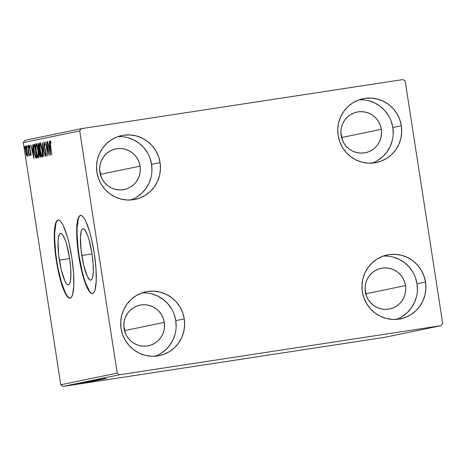 <?xml version="1.0" encoding="UTF-8"?>
<svg xmlns="http://www.w3.org/2000/svg" width="466" height="466" viewBox="0 0 466 466"><rect width="100%" height="100%" fill="white"/><g stroke="black" fill="none" stroke-linecap="round" stroke-linejoin="round"><path stroke-width="0.7" d="M81.783 255.485A26.009 5.184 81.3 0 1 82.942 228.719A26.009 5.184 81.3 0 1 91.948 253.382L93.084 263.296L93.276 271.864L92.489 277.777L91.761 279.437L90.847 280.136L89.775 279.845L87.346 276.385L83.688 265.241L81.101 250.446L80.455 237.002L81.241 231.089L81.969 229.429L82.884 228.73L83.956 229.016L85.132 230.28L87.649 235.511L88.884 239.274L91.948 253.382A26.009 5.184 81.3 0 1 90.788 280.142A26.009 5.184 81.3 0 1 81.783 255.485L92.035 253.918L81.783 255.485M59.368 260.121A26.009 5.184 81.3 0 1 60.528 233.355A26.009 5.184 81.3 0 1 69.539 258.013L70.675 267.933L70.861 276.501L70.075 282.413L69.347 284.074L68.432 284.773L67.366 284.481L66.184 283.217L64.937 281.021L61.279 269.878L58.693 255.083L58.046 241.638L58.32 238.277L59.561 234.06L60.475 233.361L61.541 233.652L62.724 234.916L65.234 240.147L66.469 243.91L69.539 258.013A26.009 5.184 81.3 0 1 68.38 284.778A26.009 5.184 81.3 0 1 59.368 260.121L69.62 258.554L59.368 260.121M58.297 220.028A39.528 7.881 -98.7 0 0 56.724 260.663L56.345 260.727A39.528 7.881 81.3 0 1 58.104 220.045A39.528 7.881 81.3 0 1 71.799 257.529L68.898 242.699L67.139 236.093L63.335 225.76L61.442 222.422L59.648 220.5L58.023 220.063L56.631 221.123L55.53 223.645L54.749 227.536L54.33 232.633L54.615 245.652L55.314 253.073L56.345 260.727L59.246 275.552L62.881 287.877L64.803 292.491L66.702 295.828L68.496 297.751L70.121 298.188L71.508 297.127L72.614 294.605L73.814 285.617L73.523 272.598L71.799 257.529A39.528 7.881 81.3 0 1 70.04 298.205A39.528 7.881 81.3 0 1 56.345 260.727L56.724 260.663A39.528 7.881 -98.7 0 0 70.226 298.164M80.711 215.397A39.528 7.881 -98.7 0 0 79.138 256.032L78.754 256.09A39.528 7.881 81.3 0 1 80.519 215.414A39.528 7.881 81.3 0 1 94.208 252.892L91.307 238.062L89.548 231.456L85.75 221.123L83.851 217.791L82.057 215.863L80.437 215.426L79.045 216.486L77.939 219.014L77.158 222.899L76.744 227.996L76.698 234.118L77.723 248.436L78.754 256.09L81.655 270.915L83.414 277.52L87.218 287.86L89.111 291.192L90.905 293.114L92.53 293.551L93.922 292.491L95.029 289.969L96.223 280.981L95.938 267.962L94.208 252.892A39.528 7.881 81.3 0 1 92.449 293.568A39.528 7.881 81.3 0 1 78.754 256.09L79.138 256.032A39.528 7.881 -98.7 0 0 92.641 293.528M176.136 327.021L175.769 320.643L184.268 318.884A32.614 31.956 -101.7 0 1 159.285 355.645A32.614 31.956 -101.7 0 1 121.084 328.53L120.717 322.152L121.579 315.832L123.636 309.814L126.81 304.327L130.981 299.591L135.979 295.782L141.623 293.038L147.687 291.483L153.949 291.157L160.158 292.089L166.082 294.232L171.488 297.506L176.171 301.793L179.958 306.919L182.689 312.692L184.268 318.884L184.635 325.262L183.773 331.582L181.717 337.6L178.542 343.087L174.377 347.822L169.379 351.638L163.735 354.376L157.665 355.937L151.409 356.257L145.2 355.325L139.276 353.181L133.864 349.908L129.181 345.621L125.401 340.495L122.669 334.728L121.084 328.53A32.614 31.956 -101.7 0 1 146.074 291.768A32.614 31.956 -101.7 0 1 184.268 318.884L175.769 320.643A32.614 31.956 78.3 0 0 141.88 292.945M393.193 133.94L392.826 127.556L401.331 125.803A32.614 31.956 -101.7 0 1 376.342 162.558A32.614 31.956 -101.7 0 1 338.147 135.449L337.78 129.065L338.642 122.744L340.698 116.727L343.867 111.246L348.038 106.504L353.036 102.695L358.68 99.957L364.75 98.396L371.006 98.076L377.215 99.002L383.139 101.145L388.545 104.425L393.234 108.706L397.015 113.832L399.746 119.605L401.331 125.803L401.692 132.181L400.83 138.501L398.774 144.518L395.605 150L391.434 154.741L386.436 158.551L380.792 161.288L374.728 162.85L368.466 163.17L362.257 162.244L356.333 160.1L350.927 156.821L346.238 152.539L342.458 147.413L339.726 141.641L338.147 135.449A32.614 31.956 -101.7 0 1 363.13 98.687A32.614 31.956 -101.7 0 1 401.331 125.803L392.826 127.556A32.614 31.956 78.3 0 0 358.942 99.864M417.385 290.19L417.018 283.811L425.516 282.052A32.614 31.956 -101.7 0 1 400.533 318.814A32.614 31.956 -101.7 0 1 362.332 291.699L361.966 285.32L362.828 279L364.884 272.983L368.058 267.496L372.223 262.76L377.227 258.95L382.871 256.207L388.935 254.652L395.197 254.325L401.407 255.257L407.331 257.401L412.736 260.675L417.42 264.962L421.206 270.088L423.938 275.86L425.516 282.052L425.883 288.431L425.021 294.751L422.965 300.768L419.79 306.255L415.625 310.991L410.622 314.806L404.983 317.544L398.913 319.105L392.657 319.426L386.442 318.494L380.524 316.35L375.113 313.076L370.429 308.789L366.649 303.663L363.911 297.896L362.332 291.699A32.614 31.956 -101.7 0 1 387.322 254.937A32.614 31.956 -101.7 0 1 425.516 282.052L417.018 283.811A32.614 31.956 78.3 0 0 383.128 256.114M151.945 170.772L151.578 164.387L160.083 162.634A32.614 31.956 -101.7 0 1 135.093 199.39A32.614 31.956 -101.7 0 1 96.899 172.28L96.532 165.896L97.394 159.576L99.45 153.559L102.625 148.077L106.79 143.336L111.788 139.526L117.432 136.788L123.502 135.227L129.758 134.907L135.967 135.833L141.891 137.977L147.303 141.256L151.986 145.538L155.766 150.664L158.498 156.436L160.083 162.634L160.45 169.012L159.588 175.333L157.525 181.35L154.357 186.831L150.186 191.573L145.188 195.382L139.544 198.12L133.48 199.681L127.218 200.001L121.009 199.075L115.085 196.932L109.679 193.652L104.99 189.371L101.209 184.245L98.477 178.472L96.899 172.28A32.614 31.956 -101.7 0 1 121.882 135.519A32.614 31.956 -101.7 0 1 160.083 162.634L151.578 164.387A32.614 31.956 78.3 0 0 117.694 136.695M100.889 176.218A20.754 20.335 78.3 0 0 100.679 174.296L140.091 166.146A20.754 20.335 -101.7 0 1 124.195 189.534A20.754 20.335 -101.7 0 1 99.881 172.28A20.754 20.335 -101.7 0 1 115.784 148.887A20.754 20.335 -101.7 0 1 140.091 166.146L100.679 174.296A20.754 20.335 78.3 0 0 99.677 170.358M366.328 295.648L365.321 291.704L365.088 287.644L365.635 283.619L366.946 279.792L368.961 276.303L371.618 273.286L374.798 270.863L378.386 269.121L382.248 268.125L386.232 267.921L390.188 268.515L393.956 269.878L397.393 271.963L400.376 274.69L402.781 277.952L404.523 281.621L405.531 285.565L405.764 289.625L405.216 293.644L403.906 297.477L401.884 300.966L399.234 303.983L396.053 306.407L392.459 308.148L388.597 309.144L384.619 309.348L380.664 308.754L376.895 307.391L373.452 305.306L370.47 302.58L368.064 299.318L366.328 295.648A20.754 20.335 78.3 0 0 366.119 293.72L405.531 285.565A20.754 20.335 -101.7 0 1 389.628 308.958A20.754 20.335 -101.7 0 1 365.321 291.704A20.754 20.335 -101.7 0 1 381.223 268.311A20.754 20.335 -101.7 0 1 405.531 285.565L366.119 293.72A20.754 20.335 78.3 0 0 365.111 289.782M342.137 139.392L341.129 135.449L340.896 131.389L341.444 127.369L342.755 123.542L344.776 120.053L347.426 117.036L350.607 114.607L354.201 112.865L358.063 111.875L362.041 111.671L365.996 112.259L369.765 113.622L373.208 115.708L376.19 118.434L378.596 121.696L380.332 125.371L381.339 129.315L381.572 133.375L381.025 137.394L379.714 141.221L377.699 144.71L375.043 147.728L371.862 150.157L368.274 151.899L364.412 152.889L360.428 153.093L356.473 152.504L352.704 151.141L349.267 149.056L346.285 146.33L343.879 143.068L342.137 139.392A20.754 20.335 78.3 0 0 341.928 137.464L381.339 129.315A20.754 20.335 -101.7 0 1 365.437 152.702A20.754 20.335 -101.7 0 1 341.129 135.449A20.754 20.335 -101.7 0 1 357.032 112.056A20.754 20.335 -101.7 0 1 381.339 129.315L341.928 137.464A20.754 20.335 78.3 0 0 340.926 133.526M125.074 332.474A20.754 20.335 78.3 0 0 124.871 330.551L164.282 322.396A20.754 20.335 -101.7 0 1 148.38 345.789A20.754 20.335 -101.7 0 1 124.073 328.536A20.754 20.335 -101.7 0 1 139.975 305.143A20.754 20.335 -101.7 0 1 164.282 322.396L124.871 330.551A20.754 20.335 78.3 0 0 123.863 326.614M81.329 128.668L24.914 140.342L23.3 142.584L79.715 130.917L117.205 373.109L60.796 384.776L23.3 142.584L60.796 384.776L63.009 386.436L119.424 374.769L441.086 325.658L384.671 337.332L63.009 386.436L384.671 337.332L441.086 325.658L442.7 323.416L405.204 81.224L402.991 79.564L81.329 128.668L79.715 130.917L117.205 373.109L119.424 374.769L441.086 325.658L442.7 323.416L405.204 81.224L402.991 79.564L81.329 128.668L79.715 130.917L23.3 142.584L24.914 140.342L81.329 128.668M68.368 385.528L78.562 383.967L68.298 385.545M80.292 383.611L70.686 385.056L80.315 383.605M82.301 383.186L72.166 384.747L82.342 383.186M76.89 383.774L90.922 381.596L76.739 383.815M81.002 382.924L94.948 380.769L80.933 382.941M85.185 382.062L99.45 379.831L85.185 382.062M89.897 381.083L103.51 378.992L89.897 381.083M92.792 380.466L106.248 378.427L92.74 380.477M104.827 378.724L90.526 380.955L104.827 378.724M86.554 381.759L100.633 379.609L86.507 381.77M82.651 382.563L96.835 380.39L82.564 382.586M78.632 383.396L92.81 381.223L78.544 383.419M88.115 382.178L73.809 384.409L88.115 382.178M72.498 384.735L71.199 384.945L72.498 384.735M70.908 385.062L69.603 385.271L70.908 385.062M67.017 385.807L69.248 385.469L66.999 385.813M27.482 154.537L26.987 150.064L25.985 146.371L25.578 145.963L25.315 146.51L25.38 149.493L26.143 153.978L26.993 156.232L27.488 154.893L27.139 150.949C26.702 148.112 26.183 146.452 25.578 145.963C25.152 146.668 25.164 148.433 25.613 151.269L26.364 154.776L27.179 156.308L27.482 154.537M27.96 145.654L28.863 155.854L29.073 154.217L29.509 155.644L27.96 145.654L28.752 155.627L29.073 154.217L29.509 155.644L27.966 145.666M30.977 155.522L30.902 152.423L29.55 147.489L29.626 146.394L30.074 147.384L30.051 146.435L29.416 145.171L29.387 147.897L30.727 152.673L30.843 154.147L30.342 153.302L30.354 154.182L30.832 155.411L30.966 152.819L29.62 148.054L29.626 146.394L30.074 147.384L30.051 146.435L29.416 145.171L29.422 148.147L30.768 152.912L30.773 154.298L30.342 153.302L30.354 154.182L30.977 155.522M33.954 144.413L33.465 146.633L34.105 152.236L35.334 157.211L36.29 158.038L36.703 157.957L34.583 144.285L33.954 144.413L34.589 144.314L33.954 144.413C33.313 145.06 33.313 147.349 33.954 151.293L35.573 157.677L36.703 157.957L34.583 144.285L33.954 144.413M38.608 143.452L37.81 144.116L38.072 147.85L38.998 150.984L39.575 155.842L40.059 157.083L40.723 157.124L38.608 143.452L38.066 143.563L38.031 147.576L38.998 150.984L39.196 153.943C39.528 156.098 39.913 157.182 40.344 157.199L40.723 157.124L38.608 143.452M42.249 142.695L43.466 156.559L42.744 146.004L45.231 156.192L42.249 142.695L43.466 156.559L42.744 146.004L45.231 156.192L42.249 142.695M46.967 141.722L48.54 151.893L45.61 142.002L47.73 155.673L46.361 145.433L49.291 155.353L46.967 141.722L48.54 151.893L45.61 142.002L47.73 155.673L46.361 145.433L49.291 155.353L46.967 141.722M50.619 145.689L50.264 142.386L50.444 142.142L50.957 143.248L50.899 142.177L50.147 140.703L49.978 142.555L51.819 154.829L50.619 145.689L50.363 142.107L50.957 143.248L50.899 142.177L50.147 140.703C49.845 141.501 49.926 143.132 50.392 145.596L51.819 154.829L50.619 145.689M50.608 155.079L49.355 141.227L49.53 145.712L48.773 145.87L47.59 141.594L50.608 155.079L49.355 141.227L49.53 145.712L48.773 145.87L47.59 141.594L50.608 155.079M43.909 141.99L43.909 145.811L45.831 152.702L45.959 154.922L45.272 153.285L45.243 154.164L46.122 156.366L46.017 152.539L44.02 144.961L44.142 143.394L44.917 145.584L44.981 144.856L43.909 141.99L43.909 145.811L45.913 153.18L45.907 154.962L45.272 153.285L45.243 154.164L46.122 156.366L46.111 153.075L44.124 145.788L44.142 143.394L44.917 145.584L44.981 144.856L43.909 141.99M42.156 149.708L40.571 143.394L39.89 142.87L39.593 144.938L40.519 152.65L41.369 155.83L42.249 157.17L42.651 154.997L42.156 149.708C41.561 145.817 40.845 143.511 40.006 142.8C39.441 143.837 39.464 146.301 40.082 150.203C40.682 154.153 41.404 156.477 42.249 157.17C42.802 156.093 42.773 153.605 42.156 149.708M38.13 150.541L36.552 144.221L36.109 143.65L35.771 143.86L35.579 146.289L36.756 154.642L38.224 158.003L38.631 155.83L38.13 150.541C37.536 146.65 36.82 144.344 35.987 143.633C35.416 144.664 35.445 147.134 36.063 151.036C36.657 154.986 37.379 157.304 38.224 158.003C38.783 156.925 38.748 154.438 38.13 150.541L38.13 150.559M33.896 158.533L32.643 144.687L32.818 149.172L32.055 149.33L30.873 145.048L33.861 158.545L32.643 144.687L32.818 149.172L32.055 149.33L30.873 145.048L33.896 158.533M28.77 146.481L28.513 145.468L28.35 145.794L28.776 147.658L28.42 145.375L28.426 146.551L28.776 147.658L28.77 146.481M27.174 146.813L26.766 145.829L26.987 147.629L26.824 145.707L26.83 146.883L27.179 146.831M24.576 147.349L24.314 146.336L24.156 146.662L24.576 148.526L24.226 146.242L24.226 147.419L24.576 148.526L24.576 147.349M130.783 199.972A32.614 31.956 78.3 0 0 151.578 164.387L150 158.195M147.268 152.423L143.481 147.297L138.798 143.015L133.393 139.736L127.468 137.592M136.689 197.141L141.687 193.332L145.852 188.59L149.027 183.109L151.083 177.092M140.091 166.146L140.324 170.207L139.777 174.226L138.466 178.053L136.451 181.542L133.794 184.559L130.614 186.988L127.026 188.73L123.164 189.72L119.18 189.924L115.23 189.336L111.461 187.973L108.019 185.887L105.036 183.161L102.631 179.899L100.889 176.224L99.881 172.28L99.648 168.22L100.202 164.201L101.506 160.374L103.528 156.885L106.178 153.867L109.359 151.438L112.953 149.697L116.815 148.706L120.799 148.503L124.748 149.091L128.517 150.454L131.96 152.539L134.942 155.265L137.348 158.527L139.084 162.203L140.091 166.146M396.222 319.396A32.614 31.956 78.3 0 0 417.018 283.811L415.439 277.614M412.701 271.847L408.921 266.721L404.238 262.434L398.826 259.16L392.908 257.016M402.123 316.56L407.127 312.75L411.292 308.014L414.466 302.527L416.522 296.51M372.031 163.141A32.614 31.956 78.3 0 0 392.826 127.556L391.248 121.364M388.516 115.591L384.73 110.465L380.046 106.184L374.641 102.904L368.717 100.761M377.932 160.31L382.935 156.5L387.1 151.759L390.275 146.277L392.331 140.26M154.974 356.228A32.614 31.956 78.3 0 0 175.769 320.643L174.191 314.445M171.453 308.678L167.673 303.552L162.989 299.265L157.578 295.992L151.66 293.848M160.875 353.391L165.879 349.582L170.043 344.846L173.218 339.359L175.274 333.341M164.282 322.396L164.515 326.456L163.968 330.476L162.657 334.308L160.636 337.798L157.986 340.815L154.805 343.238L151.211 344.98L147.349 345.976L143.371 346.18L139.416 345.586L135.647 344.223L132.204 342.137L129.228 339.411L126.816 336.149L125.08 332.479L124.073 328.536L123.84 324.476L124.387 320.451L125.698 316.624L127.719 313.135L130.369 310.117L133.55 307.694L137.144 305.952L141 304.956L144.984 304.752L148.939 305.347L152.708 306.71L156.145 308.795L159.127 311.521L161.533 314.783L163.275 318.453L164.282 322.396M78.323 218.956L77.123 227.938L77.082 234.06L78.107 248.378L79.138 256.032L82.039 270.857L83.798 277.462L85.674 283.182L89.495 291.134M55.908 223.587L54.714 232.575L54.668 238.691L55.693 253.015L56.724 260.663L58.052 268.253L61.39 282.099L65.188 292.432L67.087 295.77M50.712 142.048L50.695 141.588M50.905 142.217L50.532 142.276L50.905 142.217M50.852 142.031L50.363 142.107L50.852 142.031M50.695 141.46L50.742 142.439M49.606 147.145L49.309 145.788L49.606 147.145M49.536 145.753L48.773 145.87L49.536 145.753M50.078 151.782L49.076 147.256L49.885 147.099L50.305 151.747L49.076 147.256L49.658 147.134L50.078 151.782M44.585 143.324L44.142 143.394L44.585 143.324M46.309 154.904L45.907 154.962L46.309 154.904M45.383 150.075L45.045 150.128L45.383 150.075M44.445 143.347L44.445 142.87M44.445 142.695L44.468 143.79M46.221 154.829L46.35 155.254M42.54 156.652L42.144 155.749M40.292 150.174L40.292 150.174C39.791 147.011 39.767 145.025 40.233 144.198L40.862 144.105L40.233 144.198C40.903 144.792 41.474 146.644 41.946 149.761L41.946 149.761C42.447 152.895 42.47 154.893 42.022 155.766C41.34 155.161 40.763 153.297 40.292 150.169L39.919 145.112L40.181 144.221L40.682 144.693L42.091 150.751L42.348 154.252L42.022 155.766L42.645 155.673L41.969 155.772L41.561 155.254L40.292 150.169M40.367 144.18L40.472 143.196M40.559 142.911L40.367 144.332M42.132 155.714L42.569 156.698M39.738 151.363L39.761 150.897M39.354 149.976L39.761 150.868L38.998 150.984L39.756 150.868L39.738 151.467M39.756 150.85L39.36 149.994M38.544 144.909L38.643 143.679M38.614 143.481L38.066 143.563L38.614 143.481M38.707 143.545L38.562 145.386M39.493 150.349L39.627 150.64M40.297 155.766L39.4 153.873L39.517 151.403L39.831 151.351L40.297 155.766L39.715 155.335L39.278 152.906L39.622 151.38L40.297 155.766M39.406 149.976L38.94 149.906L38.235 147.53L38.381 144.943L38.824 144.862L39.616 149.947L38.748 149.58L38.165 147.011L38.119 145.27L38.614 144.897L39.406 149.976M38.515 157.485L38.125 156.582M36.348 145.013L36.447 144.029M36.534 143.738L36.342 145.165M38.113 156.547L38.544 157.531M37.996 156.599C37.321 155.994 36.744 154.124 36.266 150.996C35.766 147.844 35.748 145.858 36.208 145.031L36.843 144.938L36.208 145.031C36.878 145.625 37.455 147.477 37.921 150.588C38.422 153.722 38.445 155.726 37.996 156.599L38.62 156.506L37.95 156.605L37.542 156.087L36.266 150.996L35.87 146.679L36.208 145.031L37.146 146.889L37.921 150.588L38.317 154.427L37.996 156.599M37.059 157.922L35.573 157.677L36.336 157.56L35.923 156.64M36.138 156.623L35.527 156.425L35.002 155.23L33.936 149.603L33.867 146.237L34.804 145.695L36.278 156.593L35.48 156.366L33.954 151.293L33.867 146.237L34.595 145.73L36.488 156.564L36.08 156.634L36.849 156.518M34.228 145.817L34.595 144.349L34.222 146.004M35.865 156.46L36.715 157.904M32.894 150.6L32.597 149.248L32.894 150.6M32.824 149.213L32.055 149.33L32.824 149.213M33.366 155.242L32.364 150.71L33.173 150.559L33.593 155.207L32.364 150.71L32.946 150.594L33.366 155.242M31.129 154.24L30.773 154.298L31.129 154.24M30.57 150.972L30.208 151.025L30.57 150.972M30.045 149.633L29.731 149.679L30.045 149.633M30.022 146.336L29.626 146.394L30.022 146.336M28.776 146.499L28.426 146.551L28.776 146.499M29.09 155.574L28.752 155.627L29.09 155.574M27.453 155.597L27.249 155.038M26.678 154.729L26.364 154.776L26.678 154.729M26.032 147.151L26.061 146.54M26.079 146.394L26.038 147.722M27.232 154.992L27.552 155.807M26.987 155.079L25.816 151.217L25.764 147.192L26.277 147.116L25.764 147.192L27.139 150.955L26.987 155.079L27.482 155.003L26.917 155.067L26.51 154.281L25.642 149.889L25.653 147.32L26.405 148.462L27.15 152.842L26.987 155.079M24.576 147.367L24.226 147.419L24.576 147.367M39.301 150L38.94 149.906M400.632 318.534L400.748 319.128M101.576 379.219L96.788 379.965L101.576 379.219M95.373 380.623L83.967 382.37L95.431 380.571M93.363 381.019L88.86 381.724L93.363 381.019M87.69 381.887L82.377 382.72L87.69 381.887M91.353 381.456L80.006 383.157L91.406 381.404M78.684 383.477L89.338 381.84L78.684 383.477M84.864 382.673L80.07 383.425L84.864 382.673M77.304 384.165L69.568 385.324L77.339 384.13M69.521 385.33L77.274 384.159L69.568 385.347M119.424 374.769L63.009 386.436L60.796 384.776L117.205 373.109L119.424 374.769M58.489 219.987L58.104 220.045M80.898 215.356L80.519 215.414M92.833 293.51L92.449 293.568M70.418 298.147L70.04 298.205M39.261 150.005L40.029 149.889"/></g></svg>
